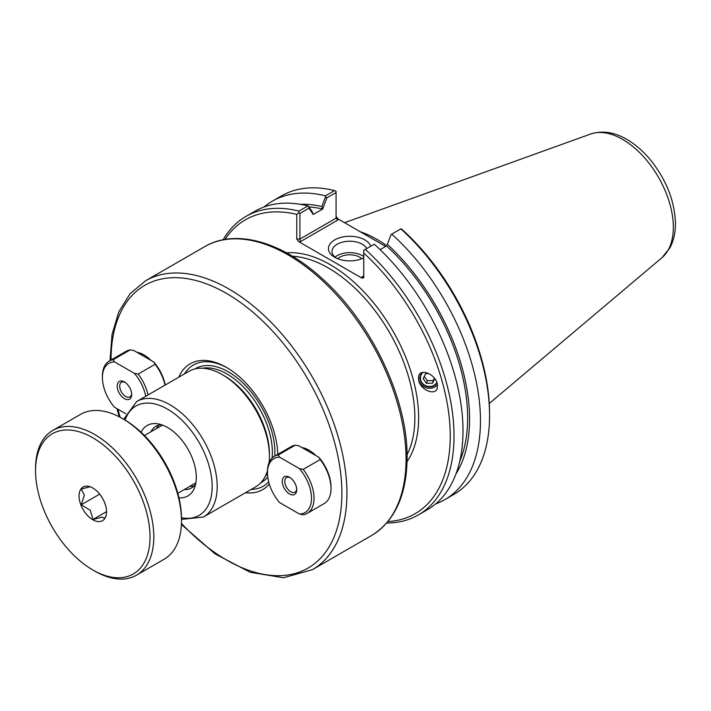 <?xml version="1.0" encoding="UTF-8"?>
<svg xmlns="http://www.w3.org/2000/svg" width="711" height="711" viewBox="0 0 711 711"><rect width="100%" height="100%" fill="white"/><g stroke="black" fill="none" stroke-linecap="round" stroke-linejoin="round"><path stroke-width="1.07" d="M436.883 382.394A8.754 8.034 16.8 0 1 425.978 385.815A8.754 8.034 16.8 0 1 420.734 375.879A8.754 8.034 16.8 0 1 422.974 372.404M418.735 380.661L418.672 376.075C420.512 368.174 435.159 374.084 437.256 383.567L437.327 388.162C435.479 396.054 420.841 390.152 418.735 380.661M437.514 384.802A10.674 9.803 16.8 0 1 424.583 387.122A10.674 9.803 16.8 0 1 418.779 375.737M303.375 448.392A27.773 16.042 60 0 1 309.632 450.578M316.093 455.733A29.56 17.064 -120 0 0 308.992 450.205A29.56 17.064 -120 0 0 301.899 447.539M151.034 360.441A29.56 17.064 -120 0 0 143.933 354.905A29.56 17.064 -120 0 0 136.832 352.238M269.309 484.102A72.611 41.922 60 0 1 245.464 492.741M178.763 377.203A72.611 41.922 60 0 1 226.462 367.4A72.611 41.922 60 0 1 277.779 454.347M138.316 353.1A27.773 16.042 60 0 1 144.573 355.287M269.131 462.426A66.701 38.51 -120 0 0 269.451 456.329A66.701 38.51 -120 0 0 222.285 374.644A66.701 38.51 -120 0 0 188.93 371.338L136.69 401.502L123.696 419.286M181.492 519.385L203.39 517.03L255.631 486.866A66.701 38.51 -120 0 0 267.487 470.744M141.107 432.279A40.696 23.499 60 0 1 157.255 423.747A40.696 23.499 60 0 1 187.873 448.97A40.696 23.499 60 0 1 194.405 488.093A40.696 23.499 60 0 1 178.95 497.816M189.837 486.351A35.586 20.548 -120 0 0 194.139 485.933M158.997 425.054A35.586 20.548 -120 0 0 156.473 428.573M184.273 489.568A35.586 20.548 -120 0 0 191.579 487.915A35.586 20.548 -120 0 0 195.614 484.155M161.273 424.671A35.586 20.548 -120 0 0 155.993 426.28A35.586 20.548 -120 0 0 150.919 431.781M268.696 481.925A69.945 40.385 60 0 1 251.179 489.444M184.469 373.906A69.945 40.385 60 0 1 227.413 367.96M222.285 374.644L224.169 375.728A64.034 36.972 60 0 1 269.451 454.151L269.451 456.329M308.983 206.937A159.859 92.297 60 0 1 322.687 209.061L326.873 197.854L336.072 192.539L336.072 218.17L299.909 239.056L299.909 213.424L309.001 208.172L313.187 214.455L312.36 212.011L308.663 206.448L309.001 208.172M300.362 204.324A162.606 93.879 60 0 1 321.861 206.528L322.687 208.972M313.187 214.455L322.687 209.061M387.362 244.344L391.059 234.514L387.362 244.344A162.606 93.879 60 0 1 455.982 473.873M386.535 245.828L386.535 245.917A159.859 92.297 60 0 1 459.715 461.412M391.059 234.514L391.752 234.123A172.364 99.513 60 0 1 444.775 499.673A172.364 99.513 60 0 1 435.594 503.948M361.97 276.943L363.232 276.819L363.756 275.912L361.97 276.943L361.97 278.152L363.756 277.734L363.756 250.281L374.279 244.202A172.364 99.513 -120 0 1 427.311 509.751L418.326 514.942A172.364 99.513 -120 0 0 365.303 249.392M386.535 245.917L380.092 249.641M391.752 234.123L401.004 228.782L403.066 230.364A169.689 97.976 -120 0 1 489.559 413.34L489.559 415.517A172.364 99.513 60 0 1 453.867 494.421L444.775 499.673M326.873 197.854L325.549 196.698L321.861 206.528M264.128 206.945A172.364 99.513 60 0 1 272.411 201.133L281.503 195.889A172.364 99.513 60 0 1 334.526 190.592L336.072 191.295L336.072 192.539M334.526 190.592L325.434 195.836L325.549 196.698M300.637 241.536L299.909 239.056L296.763 239.056L298.54 241.536L300.637 241.536L337.858 220.046L336.072 218.17M385.655 246.433L337.858 218.837L336.072 216.357M299.909 213.424L298.824 212.802L296.763 214.384L296.763 239.056M373.639 239.491A121.43 70.105 60 0 1 379.052 242.62M336.063 258.013A17.748 10.247 180 0 1 332.01 251.49A17.748 10.247 180 0 1 347.181 241.349A17.748 10.247 180 0 1 366.76 248.548M370.689 246.282A21.303 12.3 0 0 0 339.787 237.714A21.303 12.3 0 0 0 334.694 257.284A21.303 12.3 0 0 0 363.756 257.862M363.756 256.582A17.748 10.247 0 0 0 335.005 257.186M361.97 278.152L298.54 241.536M361.783 258.742A14.007 8.088 0 0 0 359.659 257.169A14.007 8.088 0 0 0 337.725 258.742M225.023 239.447A169.689 97.976 60 0 1 296.763 214.384M308.663 206.448L307.97 205.923L298.984 211.105L298.824 212.802M298.984 211.105A172.364 99.513 -120 0 0 245.962 216.402A172.364 99.513 -120 0 0 223.138 239.785M363.756 253.054A169.689 97.976 60 0 1 449.53 420.548A169.689 97.976 60 0 1 387.895 521.563M386.66 523.02A172.364 99.513 -120 0 0 418.326 514.942M400.835 228.871A172.364 99.513 60 0 1 489.559 415.517M272.411 201.133A172.364 99.513 60 0 1 325.434 195.836M307.97 205.923A172.364 99.513 -120 0 0 254.947 211.22L245.962 216.402M386.642 245.535A122.319 70.62 -120 0 0 360.068 231.662M296.7 488.99A8.452 4.879 60 0 1 294.976 492.19A8.452 4.879 60 0 1 288.462 489.923A8.452 4.879 60 0 1 284.773 481.418A8.452 4.879 60 0 1 286.524 477.552A8.452 4.879 60 0 1 290.15 477.659M295.278 445.166L299.082 445.913L318.91 457.36L320.199 459.555L303.215 469.367L299.411 468.62L279.583 457.173L278.294 454.978L295.278 445.166A32.919 19.001 60 0 0 291.279 446.552L274.295 456.364A32.919 19.001 -120 0 0 267.478 471.429L267.478 472.886A31.133 17.979 60 0 1 279.583 457.173M320.199 459.555A32.919 19.001 60 0 1 331.015 488.501L331.015 487.044A31.133 17.979 -120 0 0 318.91 457.36M331.015 488.501A32.919 19.001 60 0 1 324.198 503.566L307.214 513.378A32.919 19.001 -120 0 0 303.215 469.367M267.478 472.886A31.133 17.979 60 0 0 279.583 502.57L299.411 514.017L303.215 514.764A32.919 19.001 -120 0 0 307.214 513.378M278.294 454.978A32.919 19.001 -120 0 0 274.295 456.364M299.411 468.62A31.133 17.979 60 0 1 311.507 498.304A31.133 17.979 60 0 1 299.411 514.017M282.258 481.418A10.23 5.91 -120 0 0 289.493 493.949A10.23 5.91 -120 0 0 296.727 489.772A10.23 5.91 -120 0 0 289.493 477.241A10.23 5.91 -120 0 0 282.258 481.418M131.642 393.698A8.452 4.879 60 0 1 129.917 396.889A8.452 4.879 60 0 1 123.403 394.623A8.452 4.879 60 0 1 119.715 386.117A8.452 4.879 60 0 1 121.465 382.251A8.452 4.879 60 0 1 125.092 382.358M130.211 349.874L134.015 350.612L153.852 362.068L155.14 364.263L138.156 374.066L134.352 373.319L114.515 361.872L113.227 359.677L130.211 349.874A32.919 19.001 60 0 0 126.22 351.261L109.236 361.064A32.919 19.001 -120 0 0 102.42 376.137L102.42 377.585A31.133 17.979 60 0 1 114.515 361.872M165.254 385.007A31.133 17.979 -120 0 0 153.852 362.068M155.14 364.263A32.919 19.001 60 0 1 165.023 385.14M148.039 394.943A32.919 19.001 -120 0 0 138.156 374.066M113.227 359.677A32.919 19.001 -120 0 0 109.236 361.064M125.767 413.766L114.515 407.27A31.133 17.979 60 0 1 102.42 377.585M134.352 373.319A31.133 17.979 60 0 1 145.755 396.267M117.199 386.117A10.23 5.91 -120 0 0 124.434 398.649A10.23 5.91 -120 0 0 131.668 394.472A10.23 5.91 -120 0 0 124.434 381.94A10.23 5.91 -120 0 0 117.199 386.117M92.794 569.964L94.679 571.049A83.622 48.277 -120 0 0 136.494 575.19A83.622 48.277 -120 0 0 153.807 536.912A83.622 48.277 -120 0 0 117.306 452.756A83.622 48.277 -120 0 0 52.872 430.351A83.622 48.277 -120 0 0 35.55 468.638L35.55 470.815A80.956 46.739 60 0 1 92.794 437.763A80.956 46.739 60 0 1 150.039 536.912A80.956 46.739 60 0 1 92.794 569.964A80.956 46.739 60 0 1 35.55 470.815M52.872 430.351L80.547 414.371A83.622 48.277 60 0 1 122.354 418.512A83.622 48.277 60 0 1 181.492 520.932A83.622 48.277 60 0 1 164.17 559.21L136.494 575.19M106.534 511.796A19.437 11.225 60 0 1 105.637 516.941A19.437 11.225 60 0 1 83.071 509.476A19.437 11.225 60 0 1 87.888 486.208A19.437 11.225 60 0 1 106.534 511.796M181.492 520.932L181.492 518.754A80.956 46.739 -120 0 0 124.247 419.606L122.354 418.512M105.921 516.15L104.801 518.408L102.064 517.11L93.008 519.465L106.534 511.653M93.008 519.465L90.27 510.302L81.214 504.792L84.378 495.105L81.214 489.061L90.27 486.715M81.214 504.792L99.691 494.118M434.865 378.714L432.546 383.167L426.538 383.362L423.107 378.599L425.685 373.648L428.795 373.542M424.254 376.403L427.347 380.696L433.346 380.501L434.519 378.261M426.538 383.362L427.347 380.696M432.546 383.167L433.346 380.501M422.165 372.582A9.19 8.443 -163.2 0 0 423.88 385.14A9.19 8.443 -163.2 0 0 437.069 382.936M292.488 256.262A122.319 70.62 60 0 1 414.86 417.792A122.319 70.62 60 0 1 407.065 454.72M407.048 461.617A124.985 72.166 -120 0 0 392.748 330.686A124.985 72.166 -120 0 0 286.506 252.832M111.032 360.024A163.246 94.252 60 0 1 226.471 293.403A163.246 94.252 60 0 1 341.893 493.327A163.246 94.252 60 0 1 181.447 523.429M120.177 417.304A163.246 94.252 60 0 1 117.884 409.216M181.403 524.451L215.113 553.905L250.085 572.239L283.467 577.759L312.378 569.689A166.801 96.305 -120 0 0 346.924 493.327A166.801 96.305 -120 0 0 274.117 325.469A166.801 96.305 -120 0 0 145.577 280.783L130.104 293.687L118.79 311.862L112.036 334.481L110.009 360.619M145.577 280.783L204.715 246.646A166.801 96.305 60 0 1 333.246 291.332A166.801 96.305 60 0 1 406.052 459.19A166.801 96.305 60 0 1 371.506 535.552L312.378 569.689M203.39 517.03A66.701 38.51 -120 0 0 217.202 486.493A66.701 38.51 -120 0 0 188.086 419.366A66.701 38.51 -120 0 0 136.69 401.502M125.109 420.112A63.146 36.457 60 0 1 174.595 413.891A63.146 36.457 60 0 1 212.171 486.493A63.146 36.457 60 0 1 181.483 517.75M194.841 368.965A65.812 37.994 60 0 1 245.766 385.815A65.812 37.994 60 0 1 274.89 452.463A65.812 37.994 60 0 1 274.775 456.08M267.745 476.957A65.812 37.994 60 0 1 260.644 482.938M202.439 368.236A64.034 36.972 60 0 1 248.699 392.854A64.034 36.972 60 0 1 272.375 452.463A64.034 36.972 60 0 1 272.1 458.026M267.478 473.277A64.034 36.972 60 0 1 265.07 476.717M337.858 220.046L337.858 218.837M661.977 257.666L669.78 248.059C673.601 240.958 675.494 232.799 675.45 223.601C674.73 200.742 666.171 179.243 649.783 159.104C642.726 150.759 635.047 144.173 626.738 139.347C614.357 132.095 602.315 130.326 590.601 134.032A71.758 41.434 60 0 1 644.406 157.673A71.758 41.434 60 0 1 673.335 227.28A71.758 41.434 60 0 1 661.977 257.666L489.266 403.51M116.96 408.683L119.27 416.824M204.715 246.646C235.519 228.355 282.151 241.74 322.332 278.721C371.506 322.483 407.865 399.102 407.101 457.742C406.745 495.105 394.889 521.039 371.506 535.552M590.601 134.032L344.568 222.712M162.499 425.098L144.449 435.523M195.863 482.876L177.803 493.301"/></g></svg>
